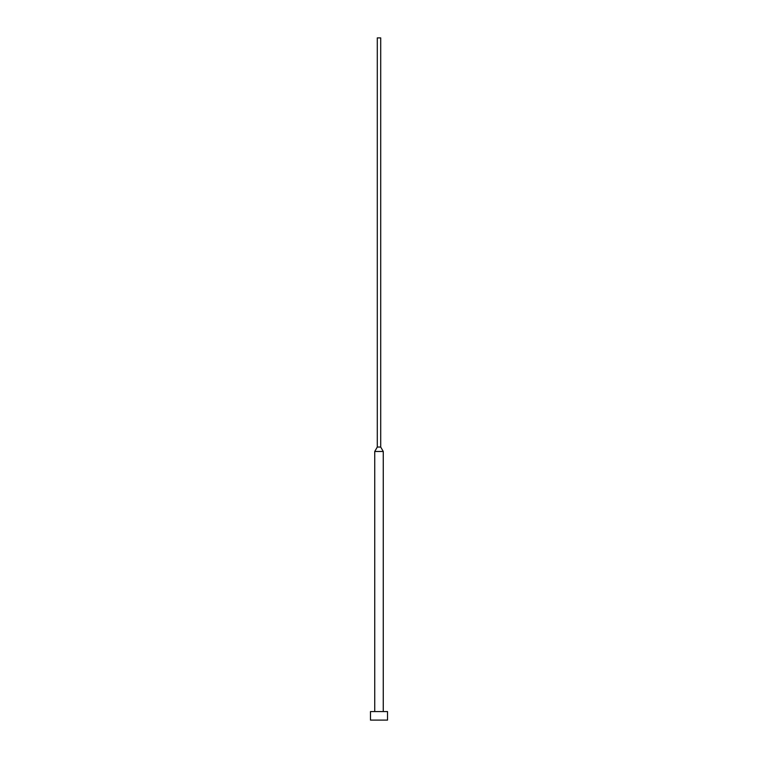 <?xml version="1.0" encoding="UTF-8"?>
<svg xmlns="http://www.w3.org/2000/svg" width="758" height="758" viewBox="0 0 758 758"><rect width="100%" height="100%" fill="white"/><g stroke="black" fill="none" stroke-linecap="round" stroke-linejoin="round"><path stroke-width="0.57" stroke-dasharray="3.79 2.84" d="M383.264 711.572L374.736 711.572L383.264 711.572M377.294 37.9L380.706 37.9M377.294 447.049L380.706 447.049M374.736 451.484L383.264 451.484M370.473 711.572L387.528 711.572M370.473 720.1L387.528 720.1"/><path stroke-width="1.14" d="M387.528 711.572L370.473 711.572L370.473 720.1L387.528 720.1L387.528 711.572M380.706 447.049L377.294 447.049L377.294 37.9L380.706 37.9L380.706 447.049L383.264 451.484L374.736 451.484L374.736 711.572M383.264 451.484L383.264 711.572M377.294 447.049L374.736 451.484"/></g></svg>
